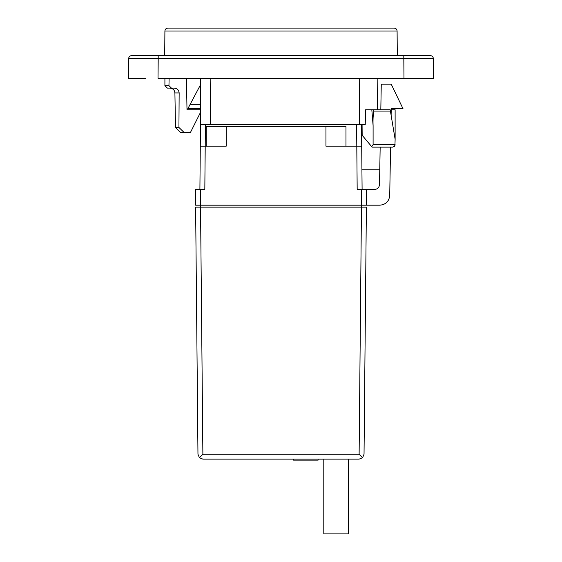 <?xml version="1.0" encoding="UTF-8"?>
<svg xmlns="http://www.w3.org/2000/svg" width="562" height="562" viewBox="0 0 562 562"><rect width="100%" height="100%" fill="white"/><g stroke="black" fill="none" stroke-linecap="round" stroke-linejoin="round"><path stroke-width="0.84" d="M380.165 147.139L379.512 184.61C379.174 187.546 377.531 189.155 374.587 189.443L366.262 189.443L366.403 205.179L379.877 205.179C385.764 204.61 389.044 201.386 389.719 195.513L390.562 147.139M391.117 115.259L391.229 108.768L403.038 108.768L391.229 84.174L381.261 84.174L380.818 109.752M361.921 169.766L361.528 124.511L362.097 189.443L361.921 169.766L379.764 169.766M206.184 146.155L226.212 146.155L226.212 126.478L206.184 126.478L206.184 146.155L200.283 146.155L199.903 189.443L200.606 109.548M226.212 126.478L345.974 126.478L345.974 146.155L325.953 146.155L325.953 126.478M205.39 124.511L204.828 189.443L195.738 189.443L195.597 205.179L195.738 189.443M366.403 205.179L361.478 205.179L366.403 205.179L366.262 189.443L361.345 189.443L361.478 205.179L195.597 205.179L200.522 205.179L200.536 207.146L195.618 207.146L197.965 454.258L195.618 207.146L366.382 207.146L364.036 454.258L362.56 457.728L359.118 459.133L202.882 459.133L199.44 457.728L197.965 454.258M361.345 189.443L357.172 189.443L356.8 146.155L345.974 146.155M200.599 108.768L187.82 108.768L190.174 104.314L200.557 104.314M200.388 85.002L190.174 104.314M373.098 144.68L371.7 146.654L372.107 147.139L392.683 147.139L394.433 146.38L395.121 144.68L373.098 144.68L373.098 125.712C372.873 119.088 373.154 114.212 373.927 111.079L390.421 111.079L390.197 109.752L365.588 109.752L365.23 124.511L210.574 124.511L210.167 78.273M356.61 124.511L356.8 146.155L361.717 146.155M361.478 205.179L361.464 207.146L366.382 207.146M359.118 459.133L348.391 459.133L348.391 533.9L323.796 533.9L323.796 459.133L270.673 459.133M218.527 459.133L202.882 459.133M221.484 459.133L267.716 459.133M323.796 459.133L323.796 533.9M199.44 457.728L202.882 454.258L359.118 454.258L362.56 457.728M293.54 459.133L293.54 460.116L318.134 460.116L318.134 459.133M390.197 109.752L395.121 139.264L395.121 109.752L391.215 109.752M373.927 111.079L373.625 109.752L371.812 109.752A2104.388 2104.388 -94.6 0 1 373.098 125.712M392.655 147.139L394.313 146.499L394.946 145.593L395.121 139.264M362.076 124.511L362.167 135.287L371.7 146.654M200.332 78.273L200.732 124.511L210.574 124.511M359.378 124.511L359.694 78.273M394.138 28.1L167.862 28.1C166.064 28.29 165.08 29.266 164.905 31.022L397.095 31.022C396.92 29.266 395.936 28.29 394.138 28.1M430.366 55.645A2.951 2.951 0 0 1 433.316 58.574A2.951 2.951 0 0 0 430.366 55.645L403.804 55.645L403.973 78.273L433.485 78.273L433.316 58.574L433.485 78.273M416.266 78.273L158.027 78.273L158.196 58.574L433.316 58.574M403.804 55.645L131.634 55.645A2.951 2.951 0 0 0 128.684 58.574L128.515 78.273L145.734 78.273M164.912 85.649L167.371 88.108L171.438 88.108L168.951 85.649L164.912 85.649L164.912 78.273M168.951 85.649L169.127 78.273M171.438 88.108L174.15 88.108C177.163 88.353 178.828 89.969 179.145 92.941L178.934 127.462L175.499 127.462L174.901 92.941C174.592 90.025 172.956 88.417 169.977 88.108M186.451 78.273L186.998 109.752L200.332 109.752L200.332 112.702L190.49 132.379L183.999 132.379L178.934 127.462M175.499 127.462L180.507 132.379L183.999 132.379M377.228 109.752L377.889 78.273L377.228 109.752M128.515 78.273L128.684 58.574L158.196 58.574L158.196 55.645M200.655 189.443L200.522 205.179M200.536 207.146L202.882 454.258M359.118 454.258L361.464 207.146M179.145 92.941L174.901 92.941M164.905 31.022L164.694 55.645M397.095 31.022L397.306 55.645"/></g></svg>
